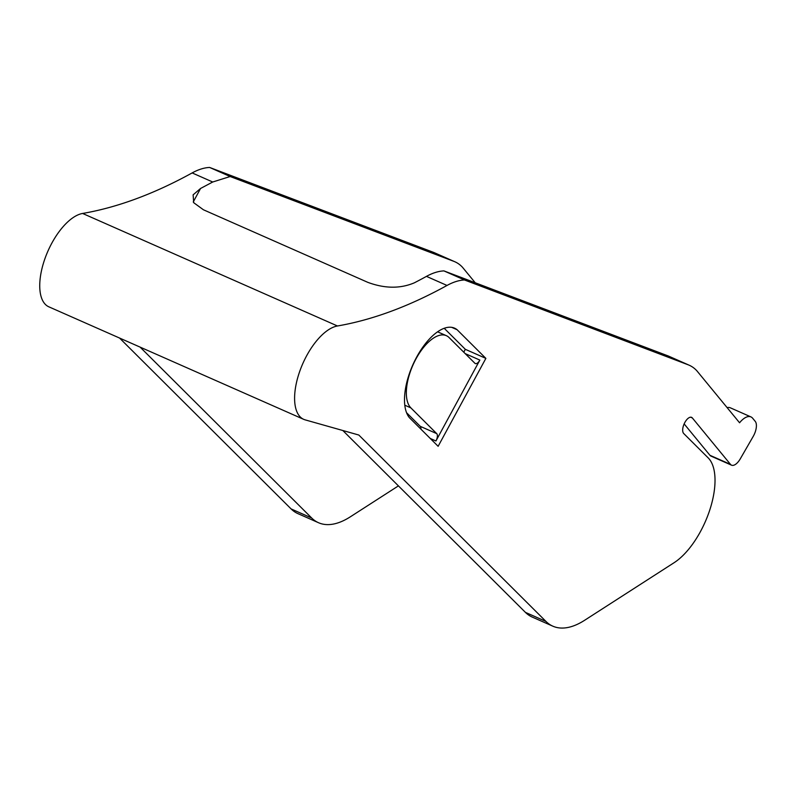 <?xml version="1.0" encoding="UTF-8"?>
<svg xmlns="http://www.w3.org/2000/svg" width="795" height="795" viewBox="0 0 795 795"><rect width="100%" height="100%" fill="white"/><g stroke="black" fill="none" stroke-linecap="round" stroke-linejoin="round"><path stroke-width="1.19" d="M475.221 282.762L462.481 267.259A101.273 46.676 -66.2 0 0 454.909 261.784A101.273 46.676 -66.2 0 0 453.856 261.346L230.162 176.52L212.712 182.005L200.569 188.465L193.115 194.845L193.702 202.695L203.441 209.781L367.866 282.374C384.81 288.635 400.292 288.784 414.324 282.831A810.145 373.421 113.8 0 0 426.458 276.372L447.019 285.455A101.333 46.706 113.8 0 1 464.469 279.969L443.918 270.896A101.333 46.706 113.8 0 0 426.458 276.372M140.109 347.117L311.67 517.992L291.109 508.919A101.273 46.676 -66.2 0 0 297.946 513.64L318.497 522.712A101.273 46.676 -66.2 0 1 311.67 517.992M398.424 485.874L350.327 516.82A101.273 46.676 -66.2 0 1 318.497 522.712M342.844 430.522L525.416 612.369A101.273 46.676 113.8 0 0 532.253 617.089L552.803 626.162A101.273 46.676 113.8 0 0 584.633 620.269L674.1 562.701A60.758 28.004 113.8 0 0 709.856 509.734A60.758 28.004 113.8 0 0 708.196 457.9L683.77 433.573A10.126 4.671 113.8 0 1 683.004 432.321A9.023 4.154 113.8 0 1 685.042 422.135A9.023 4.154 113.8 0 1 691.58 417.355A9.023 4.154 113.8 0 1 692.346 417.951L730.496 464.379A12.154 5.605 113.8 0 0 731.529 465.174A12.154 5.605 113.8 0 0 740.314 458.785L753.193 436.435A12.154 5.605 113.8 0 0 755.25 421.39L752.666 418.25A20.253 9.331 -66.2 0 0 750.937 416.908L730.386 407.835A20.253 9.331 113.8 0 0 727.117 407.626M464.469 279.969L688.162 364.796A101.273 46.676 -66.2 0 1 689.215 365.233L668.665 356.15A101.273 46.676 113.8 0 0 667.601 355.723L443.918 270.896M684.147 423.904L709.945 455.297A12.154 5.605 113.8 0 0 710.978 456.101L731.529 465.174M463.763 352.185L465.323 349.313L444.216 328.295M420.923 429.161A6.072 2.802 113.8 0 0 420.267 426.349L436.703 433.613A6.072 2.802 113.8 0 1 435.938 440.977L479.852 360.085A6.072 2.802 113.8 0 1 475.311 363.563A6.072 2.802 113.8 0 1 474.893 363.275L449.076 337.557A40.505 18.673 113.8 0 0 446.343 335.669A40.505 18.673 113.8 0 0 414.404 361.964A40.505 18.673 113.8 0 0 410.886 407.895L436.703 433.613M406.533 412.675L420.267 426.349M409.365 417.643L438.134 446.303L485.874 358.386L457.105 329.726A50.691 23.363 113.8 0 0 454.571 328.166A50.691 23.363 113.8 0 0 415.149 359.966A50.691 23.363 113.8 0 0 409.365 417.643M451.699 327.341L457.105 329.726M485.874 358.386L465.323 349.313M303.7 419.343L48.843 306.82A50.632 23.343 113.8 0 1 45.424 304.465A50.632 23.343 113.8 0 1 46.746 253.903A50.632 23.343 113.8 0 1 82.601 213.458L337.458 325.98A50.632 23.343 113.8 0 0 301.603 366.425A50.632 23.343 113.8 0 0 300.291 416.987A50.632 23.343 113.8 0 0 303.7 419.343A50.632 23.343 113.8 0 0 305.131 419.859L358.823 435.034L545.976 621.442A101.273 46.676 113.8 0 0 552.803 626.162M689.215 365.233A101.273 46.676 -66.2 0 1 696.788 370.709L739.569 422.771A20.253 9.331 -66.2 0 1 750.937 416.908M337.458 325.98A810.145 373.421 113.8 0 0 447.019 285.455M82.601 213.458A810.145 373.421 113.8 0 0 192.152 172.922L212.712 182.005M119.558 338.044L291.109 508.919M453.856 261.346L433.295 252.273L209.612 167.447L230.162 176.52M209.612 167.447A101.333 46.706 113.8 0 0 192.152 172.922M433.295 252.273A101.273 46.676 -66.2 0 1 434.358 252.711L454.909 261.784M193.245 201.96L200.569 188.465M465.194 353.616L479.852 360.085M430.274 438.472L435.938 440.977M404.784 405.202L410.886 407.895M525.416 612.369L545.976 621.442M690.626 417.186L692.346 417.951M730.496 464.379L709.945 455.297M688.162 364.796L667.601 355.723M437.598 331.813L446.343 335.669"/></g></svg>
